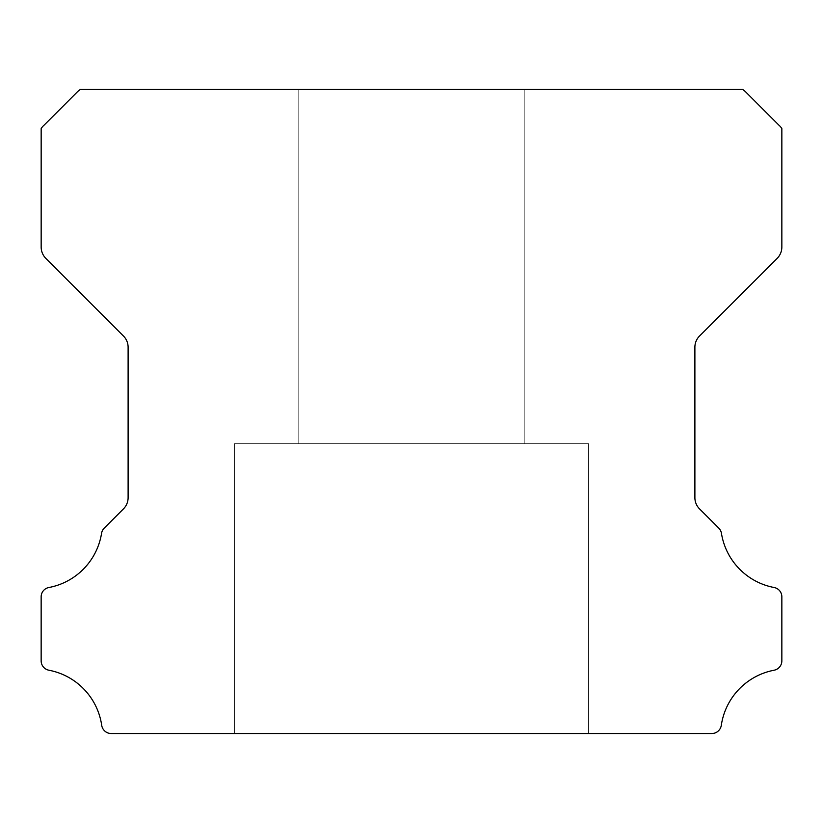 <?xml version="1.0" encoding="UTF-8"?>
<svg xmlns="http://www.w3.org/2000/svg" width="823" height="823" viewBox="0 0 823 823"><rect width="100%" height="100%" fill="white"/><g stroke="black" fill="none" stroke-linecap="round" stroke-linejoin="round"><path stroke-width="0.62" stroke-dasharray="4.12 3.09" d="M524.21 89.46L524.21 443.7L298.79 443.7L524.21 443.7L298.79 443.7L524.21 443.7L298.79 443.7L524.21 443.7L298.79 443.7L524.21 443.7L298.79 443.7L524.21 443.7L298.79 443.7L524.21 443.7L298.79 443.7L524.21 443.7L298.79 443.7L524.21 443.7L298.79 443.7L524.21 443.7L298.79 443.7L524.21 443.7L298.79 443.7L524.21 443.7L298.79 443.7L524.21 443.7L298.79 443.7L524.21 443.7L298.79 443.7L524.21 443.7L524.21 89.46L298.79 89.46L298.79 443.7L298.79 89.46L298.79 443.7L298.79 89.46L298.79 443.7L298.79 89.46L298.79 443.7L298.79 89.46L298.79 443.7L298.79 89.46L298.79 443.7L298.79 89.46L298.79 443.7L298.79 89.46L524.21 89.46L298.79 89.46L524.21 89.46L524.21 443.7L524.21 89.46L298.79 89.46L524.21 89.46L298.79 89.46L524.21 89.46L524.21 443.7L524.21 89.46L298.79 89.46L524.21 89.46L298.79 89.46L524.21 89.46L524.21 443.7L524.21 89.46L298.79 89.46L524.21 89.46L298.79 89.46L524.21 89.46L524.21 443.7L524.21 89.46L298.79 89.46L524.21 89.46L298.79 89.46L524.21 89.46L524.21 443.7L524.21 89.46L298.79 89.46L524.21 89.46L298.79 89.46L524.21 89.46L524.21 443.7L524.21 89.46L298.79 89.46L524.21 89.46M588.62 443.7L588.62 733.54L234.38 733.54L588.62 733.54L234.38 733.54L588.62 733.54L234.38 733.54L588.62 733.54L234.38 733.54L588.62 733.54L234.38 733.54L588.62 733.54L234.38 733.54L588.62 733.54L234.38 733.54L588.62 733.54L234.38 733.54L588.62 733.54L234.38 733.54L588.62 733.54L234.38 733.54L588.62 733.54L234.38 733.54L588.62 733.54L234.38 733.54L588.62 733.54L234.38 733.54L588.62 733.54L234.38 733.54L588.62 733.54L588.62 443.7L588.62 733.54L588.62 443.7L588.62 733.54L588.62 443.7L588.62 733.54L588.62 443.7L588.62 733.54L588.62 443.7L588.62 733.54L588.62 443.7L588.62 733.54L588.62 443.7L234.38 443.7L234.38 733.54L234.38 443.7L588.62 443.7L234.38 443.7L588.62 443.7L234.38 443.7L234.38 733.54L234.38 443.7L588.62 443.7L234.38 443.7L588.62 443.7L234.38 443.7L234.38 733.54L234.38 443.7L588.62 443.7L234.38 443.7L588.62 443.7L234.38 443.7L234.38 733.54L234.38 443.7L588.62 443.7L234.38 443.7L588.62 443.7L234.38 443.7L234.38 733.54L234.38 443.7L588.62 443.7L234.38 443.7L588.62 443.7L234.38 443.7L234.38 733.54L234.38 443.7L588.62 443.7L234.38 443.7L588.62 443.7L234.38 443.7L234.38 733.54L234.38 443.7L588.62 443.7M41.15 660.746A9.567 9.567 0 0 0 48.989 670.241A65.83 65.83 0 0 1 101.702 725.289A9.66 9.66 0 0 0 111.259 733.54L711.741 733.54A9.66 9.66 0 0 0 721.308 725.289A65.83 65.83 0 0 1 774.011 670.241A9.567 9.567 0 0 0 781.85 660.746L781.85 596.984A9.485 9.485 0 0 0 774.011 587.488A65.727 65.727 0 0 1 721.452 533.376A9.66 9.66 0 0 0 718.746 528.099L699.612 508.964A15.904 15.904 0 0 1 694.89 497.576L694.89 347.327A15.853 15.853 0 0 1 699.612 335.938L777.128 258.422A16.1 16.1 0 0 0 781.85 247.034L781.85 128.563A15.668 15.668 0 0 0 778.856 125.117L746.194 92.454A30.78 30.78 0 0 0 742.747 89.46L80.263 89.46A30.78 30.78 0 0 0 76.806 92.454L44.144 125.117A15.668 15.668 0 0 0 41.16 128.563L41.16 247.034A16.1 16.1 0 0 0 45.872 258.422L123.388 335.938A15.853 15.853 0 0 1 128.11 347.327L128.11 497.576A15.904 15.904 0 0 1 123.388 508.964L104.264 528.099A9.66 9.66 0 0 0 101.558 533.376A65.727 65.727 0 0 1 49.02 587.488A9.464 9.464 0 0 0 41.15 596.984L41.15 660.746"/><path stroke-width="1.23" d="M41.15 660.828A9.567 9.567 0 0 1 41.15 660.746L41.15 596.984A9.464 9.464 0 0 1 49.02 587.488A65.727 65.727 0 0 0 101.558 533.376A9.66 9.66 0 0 1 104.264 528.099L123.388 508.964A15.904 15.904 0 0 0 128.11 497.576L128.11 347.327A15.853 15.853 0 0 0 123.388 335.938L45.872 258.422A16.1 16.1 0 0 1 41.16 247.034L41.16 128.563A15.668 15.668 0 0 1 44.144 125.117L76.806 92.454A30.78 30.78 0 0 1 80.263 89.46L742.747 89.46A30.78 30.78 0 0 1 746.194 92.454L778.856 125.117A15.668 15.668 0 0 1 781.85 128.563L781.85 247.034A16.1 16.1 0 0 1 777.128 258.422L699.612 335.938A15.853 15.853 0 0 0 694.89 347.327L694.89 497.576A15.904 15.904 0 0 0 699.612 508.964L718.746 528.099A9.66 9.66 0 0 1 721.452 533.376A65.727 65.727 0 0 0 774.011 587.488A9.485 9.485 0 0 1 781.85 596.984L781.85 660.746A9.567 9.567 0 0 1 774.011 670.241A65.83 65.83 0 0 0 721.308 725.289A9.66 9.66 0 0 1 711.741 733.54L111.259 733.54A9.66 9.66 0 0 1 101.702 725.289A65.83 65.83 0 0 0 48.989 670.241A9.567 9.567 0 0 1 41.15 660.828"/></g></svg>

